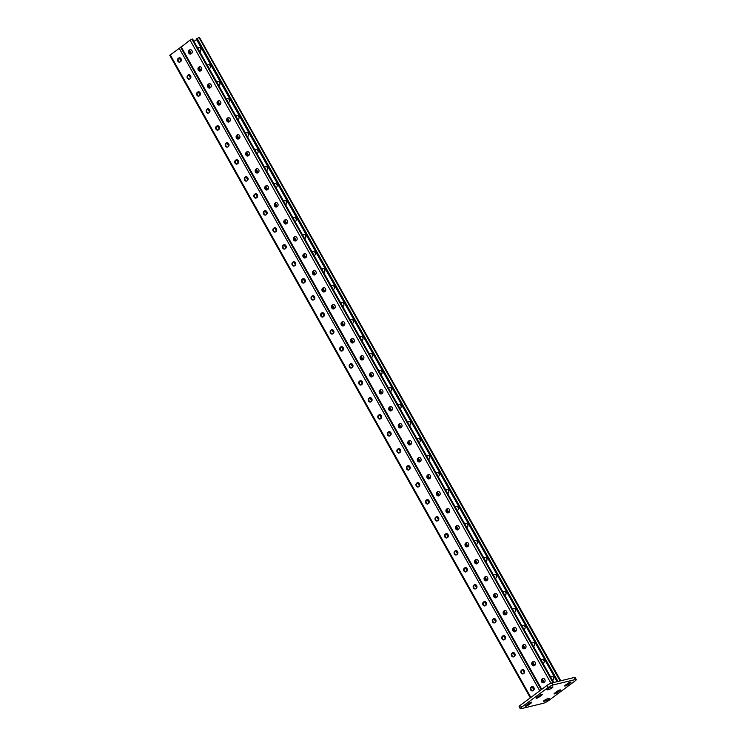 <?xml version="1.0" encoding="UTF-8"?>
<svg xmlns="http://www.w3.org/2000/svg" width="746" height="746" viewBox="0 0 746 746"><rect width="100%" height="100%" fill="white"/><g stroke="black" fill="none" stroke-linecap="round" stroke-linejoin="round"><path stroke-width="1.12" d="M548.842 699.282A2.48 0.466 -29.3 0 1 545.774 700.858L544.086 701.268A2.48 0.466 -29.3 0 1 543.592 701.249A2.48 0.466 -29.3 0 1 544.897 700A2.48 0.466 -29.3 0 1 547.415 698.797L549.093 698.387A2.48 0.466 -29.3 0 1 549.597 698.415A2.48 0.466 -29.3 0 1 548.842 699.282M552.161 687.849A2.48 0.466 -29.3 0 1 549.093 689.425L547.415 689.836A2.48 0.466 -29.3 0 1 546.911 689.817A2.48 0.466 -29.3 0 1 548.217 688.567A2.48 0.466 -29.3 0 1 550.735 687.364L552.422 686.954A2.48 0.466 -29.3 0 1 552.917 686.982A2.48 0.466 -29.3 0 1 552.161 687.849M520.344 705.231L521.482 707.273A3.972 0.755 150.7 0 0 520.27 708.663L519.123 706.63A3.972 0.755 -29.3 0 1 520.344 705.231L546.939 685.471A3.972 0.755 -29.3 0 1 551.844 682.954L574.299 677.489A3.972 0.755 -29.3 0 1 575.091 677.517L576.238 679.559A3.972 0.755 150.7 0 0 575.436 679.531L574.299 677.489M521.482 707.273L548.086 687.514L546.939 685.471M576.238 679.559A3.972 0.755 150.7 0 1 575.026 680.958L548.422 700.708A3.972 0.755 150.7 0 1 543.517 703.236L521.072 708.7A3.972 0.755 150.7 0 1 520.27 708.663M551.844 682.954L552.991 684.996L575.436 679.531M559.631 690.843L557.635 692.325A2.48 0.466 -29.3 0 1 555.425 693.603A2.48 0.466 -29.3 0 1 554.073 693.883A2.48 0.466 -29.3 0 1 554.828 693.006L556.824 691.533A2.48 0.466 -29.3 0 1 559.043 690.255A2.48 0.466 -29.3 0 1 560.395 689.975A2.48 0.466 -29.3 0 1 559.631 690.843L559.258 690.171M570.27 682.944L568.275 684.427A2.48 0.466 -29.3 0 1 566.065 685.695A2.48 0.466 -29.3 0 1 564.713 685.984A2.48 0.466 -29.3 0 1 565.477 685.108L567.473 683.625A2.48 0.466 -29.3 0 1 569.683 682.357A2.48 0.466 -29.3 0 1 571.035 682.068A2.48 0.466 -29.3 0 1 570.27 682.944L569.897 682.264M541.68 695.216L539.684 696.699A2.48 0.466 -29.3 0 1 537.465 697.967A2.48 0.466 -29.3 0 1 536.113 698.256A2.48 0.466 -29.3 0 1 536.878 697.379L538.873 695.897A2.48 0.466 -29.3 0 1 541.083 694.629A2.48 0.466 -29.3 0 1 542.435 694.349A2.48 0.466 -29.3 0 1 541.68 695.216L541.298 694.535M531.031 703.124L529.045 704.597A2.48 0.466 -29.3 0 1 526.825 705.875A2.48 0.466 -29.3 0 1 525.473 706.154A2.48 0.466 -29.3 0 1 526.238 705.287L528.233 703.804A2.48 0.466 -29.3 0 1 530.443 702.527A2.48 0.466 -29.3 0 1 531.795 702.247A2.48 0.466 -29.3 0 1 531.031 703.124L530.658 702.443M552.991 684.996A3.972 0.755 150.7 0 0 548.086 687.514M542.305 679.13A2.48 1.361 -126.6 0 1 542.743 679.765L542.072 680.259L543.433 682.693L542.072 680.259A2.48 1.361 -126.6 0 0 541.894 679.97A2.48 1.361 -126.6 0 1 542.072 680.259L541.838 680.436M544.216 682.394L542.743 679.765M532.765 662.14A2.48 1.361 -126.6 0 1 533.203 662.774L532.541 663.269L533.903 665.693L532.541 663.269A2.48 1.361 -126.6 0 0 532.355 662.97A2.48 1.361 -126.6 0 1 532.541 663.269L532.299 663.446M534.677 665.404L533.203 662.774M380.19 390.242A2.48 1.361 -126.6 0 1 380.619 390.876L379.956 391.37L381.318 393.795L379.956 391.37A2.48 1.361 -126.6 0 0 379.779 391.072A2.48 1.361 -126.6 0 1 379.956 391.37L379.723 391.547M382.092 393.506L380.619 390.876M370.65 373.242A2.48 1.361 -126.6 0 1 371.088 373.886L370.417 374.38L371.778 376.805L370.417 374.38A2.48 1.361 -126.6 0 0 370.24 374.082A2.48 1.361 -126.6 0 1 370.417 374.38L370.184 374.548M372.562 376.506L371.088 373.886M389.72 407.232A2.48 1.361 -126.6 0 1 390.158 407.866L389.496 408.36L390.857 410.794L389.496 408.36A2.48 1.361 -126.6 0 0 389.309 408.071A2.48 1.361 -126.6 0 1 389.496 408.36L389.253 408.538M391.631 410.496L390.158 407.866M399.259 424.222A2.48 1.361 -126.6 0 1 399.697 424.866L399.026 425.36L400.388 427.784L399.026 425.36A2.48 1.361 -126.6 0 0 398.849 425.061A2.48 1.361 -126.6 0 1 399.026 425.36L398.793 425.537M401.171 427.486L399.697 424.866M408.799 441.222A2.48 1.361 -126.6 0 1 409.228 441.856L408.566 442.35L409.927 444.775L408.566 442.35A2.48 1.361 -126.6 0 0 408.388 442.052A2.48 1.361 -126.6 0 1 408.566 442.35L408.332 442.527M410.701 444.485L409.228 441.856M418.329 458.212A2.48 1.361 -126.6 0 1 418.767 458.846L418.105 459.34L419.466 461.774L418.105 459.34A2.48 1.361 -126.6 0 0 417.919 459.051A2.48 1.361 -126.6 0 1 418.105 459.34L417.863 459.517M420.24 461.476L418.767 458.846M427.868 475.202A2.48 1.361 -126.6 0 1 428.307 475.845L427.635 476.34L428.997 478.764L427.635 476.34A2.48 1.361 -126.6 0 0 427.458 476.041A2.48 1.361 -126.6 0 1 427.635 476.34L427.402 476.517M429.78 478.466L428.307 475.845M437.408 492.201A2.48 1.361 -126.6 0 1 437.837 492.836L437.175 493.33L438.536 495.754L437.175 493.33A2.48 1.361 -126.6 0 0 436.997 493.041A2.48 1.361 -126.6 0 1 437.175 493.33L436.942 493.507M439.31 495.465L437.837 492.836M446.938 509.192A2.48 1.361 -126.6 0 1 447.376 509.835L446.714 510.329L448.076 512.754L446.714 510.329A2.48 1.361 -126.6 0 0 446.528 510.031A2.48 1.361 -126.6 0 1 446.714 510.329L446.472 510.497M448.85 512.455L447.376 509.835M456.477 526.191A2.48 1.361 -126.6 0 1 456.916 526.825L456.244 527.319L457.606 529.744L456.244 527.319A2.48 1.361 -126.6 0 0 456.067 527.021A2.48 1.361 -126.6 0 1 456.244 527.319L456.011 527.497M458.389 529.455L456.916 526.825M466.017 543.181A2.48 1.361 -126.6 0 1 466.446 543.815L465.784 544.31L467.145 546.743L465.784 544.31A2.48 1.361 -126.6 0 0 465.607 544.02A2.48 1.361 -126.6 0 1 465.784 544.31L465.551 544.487M467.919 546.445L466.446 543.815M475.547 560.171A2.48 1.361 -126.6 0 1 475.985 560.815L475.323 561.309L476.685 563.734L475.323 561.309A2.48 1.361 -126.6 0 0 475.137 561.011A2.48 1.361 -126.6 0 1 475.323 561.309L475.081 561.486M477.459 563.435L475.985 560.815M485.087 577.171A2.48 1.361 -126.6 0 1 485.525 577.805L484.853 578.299L486.215 580.724L484.853 578.299A2.48 1.361 -126.6 0 0 484.676 578.001A2.48 1.361 -126.6 0 1 484.853 578.299L484.62 578.476M486.998 580.435L485.525 577.805M494.626 594.161A2.48 1.361 -126.6 0 1 495.055 594.804L494.393 595.289L495.754 597.723L494.393 595.289A2.48 1.361 -126.6 0 0 494.216 595A2.48 1.361 -126.6 0 1 494.393 595.289L494.16 595.467M496.528 597.425L495.055 594.804M504.156 611.151A2.48 1.361 -126.6 0 1 504.594 611.795L503.932 612.289L505.294 614.713L503.932 612.289A2.48 1.361 -126.6 0 0 503.746 611.99A2.48 1.361 -126.6 0 1 503.932 612.289L503.69 612.466M506.068 614.415L504.594 611.795M513.696 628.151A2.48 1.361 -126.6 0 1 514.134 628.785L513.462 629.279L514.824 631.703L513.462 629.279A2.48 1.361 -126.6 0 0 513.285 628.99A2.48 1.361 -126.6 0 1 513.462 629.279L513.229 629.456M515.607 631.414L514.134 628.785M523.235 645.141A2.48 1.361 -126.6 0 1 523.664 645.784L523.002 646.278L524.363 648.703L523.002 646.278A2.48 1.361 -126.6 0 0 522.825 645.98A2.48 1.361 -126.6 0 1 523.002 646.278L522.769 646.446M525.137 648.405L523.664 645.784M191.368 53.628L189.894 50.998A2.48 1.361 53.4 0 0 189.456 50.364M200.907 70.618L199.434 67.998A2.48 1.361 53.4 0 0 198.995 67.354M353.483 342.517L352.009 339.896A2.48 1.361 53.4 0 0 351.58 339.253M363.022 359.516L361.549 356.886A2.48 1.361 53.4 0 0 361.111 356.252M343.953 325.526L342.479 322.897A2.48 1.361 53.4 0 0 342.041 322.263M334.413 308.536L332.94 305.907A2.48 1.361 53.4 0 0 332.502 305.273M324.874 291.537L323.4 288.916A2.48 1.361 53.4 0 0 322.971 288.273M315.344 274.547L313.87 271.917A2.48 1.361 53.4 0 0 313.432 271.283M305.804 257.556L304.331 254.927A2.48 1.361 53.4 0 0 303.892 254.293M296.265 240.557L294.791 237.937A2.48 1.361 53.4 0 0 294.362 237.293M286.734 223.567L285.261 220.937A2.48 1.361 53.4 0 0 284.823 220.303M277.195 206.567L275.722 203.947A2.48 1.361 53.4 0 0 275.283 203.304M267.655 189.577L266.182 186.948A2.48 1.361 53.4 0 0 265.753 186.314M258.125 172.587L256.652 169.957A2.48 1.361 53.4 0 0 256.214 169.323M248.586 155.588L247.113 152.967A2.48 1.361 53.4 0 0 246.674 152.324M239.046 138.597L237.573 135.968A2.48 1.361 53.4 0 0 237.144 135.334M229.516 121.607L228.043 118.978A2.48 1.361 53.4 0 0 227.605 118.344M219.977 104.608L218.503 101.988A2.48 1.361 53.4 0 0 218.065 101.344M210.437 87.618L208.964 84.988A2.48 1.361 53.4 0 0 208.535 84.354M188.99 51.67L190.594 53.926L189.232 51.493A2.48 1.361 53.4 0 0 189.046 51.204A2.48 1.361 53.4 0 1 189.232 51.493L189.894 50.998M198.529 68.669L200.124 70.917L198.762 68.492A2.48 1.361 53.4 0 0 198.585 68.194A2.48 1.361 53.4 0 1 198.762 68.492L199.434 67.998M351.114 340.568L352.709 342.815L351.347 340.39A2.48 1.361 53.4 0 0 351.17 340.092A2.48 1.361 53.4 0 1 351.347 340.39L352.009 339.896M360.644 357.558L362.248 359.805L360.887 357.381A2.48 1.361 53.4 0 0 360.7 357.092A2.48 1.361 53.4 0 1 360.887 357.381L361.549 356.886M341.575 323.568L343.169 325.825L341.808 323.391A2.48 1.361 53.4 0 0 341.631 323.102A2.48 1.361 53.4 0 1 341.808 323.391L342.479 322.897M332.035 306.578L333.639 308.825L332.278 306.401A2.48 1.361 53.4 0 0 332.091 306.102A2.48 1.361 53.4 0 1 332.278 306.401L332.94 305.907M322.505 289.579L324.1 291.835L322.738 289.411A2.48 1.361 53.4 0 0 322.561 289.112A2.48 1.361 53.4 0 1 322.738 289.411L323.4 288.916M312.966 272.588L314.56 274.845L313.199 272.411A2.48 1.361 53.4 0 0 313.022 272.122A2.48 1.361 53.4 0 1 313.199 272.411L313.87 271.917M303.426 255.598L305.03 257.846L303.669 255.421A2.48 1.361 53.4 0 0 303.482 255.123A2.48 1.361 53.4 0 1 303.669 255.421L304.331 254.927M293.896 238.599L295.491 240.855L294.129 238.431A2.48 1.361 53.4 0 0 293.952 238.133A2.48 1.361 53.4 0 1 294.129 238.431L294.791 237.937M284.357 221.609L285.951 223.856L284.59 221.431A2.48 1.361 53.4 0 0 284.413 221.142A2.48 1.361 53.4 0 1 284.59 221.431L285.261 220.937M274.817 204.618L276.421 206.866L275.06 204.441A2.48 1.361 53.4 0 0 274.873 204.143A2.48 1.361 53.4 0 1 275.06 204.441L275.722 203.947M265.287 187.619L266.881 189.876L265.52 187.442A2.48 1.361 53.4 0 0 265.343 187.153A2.48 1.361 53.4 0 1 265.52 187.442L266.182 186.948M255.747 170.629L257.342 172.876L255.981 170.452A2.48 1.361 53.4 0 0 255.803 170.153A2.48 1.361 53.4 0 1 255.981 170.452L256.652 169.957M246.208 153.629L247.812 155.886L246.45 153.462A2.48 1.361 53.4 0 0 246.264 153.163A2.48 1.361 53.4 0 1 246.45 153.462L247.113 152.967M236.678 136.639L238.272 138.896L236.911 136.462A2.48 1.361 53.4 0 0 236.734 136.173A2.48 1.361 53.4 0 1 236.911 136.462L237.573 135.968M227.138 119.649L228.733 121.896L227.371 119.472A2.48 1.361 53.4 0 0 227.194 119.173A2.48 1.361 53.4 0 1 227.371 119.472L228.043 118.978M217.599 102.65L219.203 104.906L217.841 102.482A2.48 1.361 53.4 0 0 217.655 102.183A2.48 1.361 53.4 0 1 217.841 102.482L218.503 101.988M208.069 85.659L209.663 87.907L208.302 85.482A2.48 1.361 53.4 0 0 208.125 85.193A2.48 1.361 53.4 0 1 208.302 85.482L208.964 84.988M372.086 376.823A2.061 1.679 76.3 0 1 370.893 373.019L371.322 372.702A2.061 1.679 76.3 0 1 371.555 372.562M381.626 393.823A2.061 1.679 76.3 0 1 380.432 390.009L380.861 389.692A2.061 1.679 76.3 0 1 381.085 389.552M391.156 410.813A2.061 1.679 76.3 0 1 389.971 406.999L390.391 406.691A2.061 1.679 76.3 0 1 390.624 406.551M400.695 427.812A2.061 1.679 76.3 0 1 399.502 423.998L399.931 423.681A2.061 1.679 76.3 0 1 400.164 423.541M410.235 444.803A2.061 1.679 76.3 0 1 409.041 440.989L409.47 440.672A2.061 1.679 76.3 0 1 409.694 440.532M419.765 461.793A2.061 1.679 76.3 0 1 418.581 457.988L419 457.671A2.061 1.679 76.3 0 1 419.233 457.531M429.304 478.792A2.061 1.679 76.3 0 1 428.111 474.978L428.54 474.661A2.061 1.679 76.3 0 1 428.773 474.521M438.844 495.782A2.061 1.679 76.3 0 1 437.65 491.968L438.079 491.651A2.061 1.679 76.3 0 1 438.303 491.511M448.374 512.772A2.061 1.679 76.3 0 1 447.19 508.968L447.609 508.651A2.061 1.679 76.3 0 1 447.842 508.511M457.913 529.772A2.061 1.679 76.3 0 1 456.72 525.958L457.149 525.641A2.061 1.679 76.3 0 1 457.382 525.501M467.453 546.762A2.061 1.679 76.3 0 1 466.259 542.957L466.688 542.64A2.061 1.679 76.3 0 1 466.912 542.501M476.983 563.762A2.061 1.679 76.3 0 1 475.799 559.948L476.218 559.631A2.061 1.679 76.3 0 1 476.452 559.491M486.523 580.752A2.061 1.679 76.3 0 1 485.329 576.938L485.758 576.621A2.061 1.679 76.3 0 1 485.991 576.481M496.062 597.742A2.061 1.679 76.3 0 1 494.868 593.937L495.297 593.62A2.061 1.679 76.3 0 1 495.521 593.48M505.592 614.741A2.061 1.679 76.3 0 1 504.408 610.927L504.828 610.61A2.061 1.679 76.3 0 1 505.061 610.47M515.132 631.731A2.061 1.679 76.3 0 1 513.938 627.918L514.367 627.6A2.061 1.679 76.3 0 1 514.6 627.461M524.671 648.722A2.061 1.679 76.3 0 1 523.478 644.917L523.906 644.6A2.061 1.679 76.3 0 1 524.13 644.46M534.201 665.721A2.061 1.679 76.3 0 1 533.017 661.907L533.437 661.59A2.061 1.679 76.3 0 1 533.67 661.45M543.741 682.711A2.061 1.679 76.3 0 1 542.547 678.907L542.976 678.59A2.061 1.679 76.3 0 1 543.209 678.45M362.015 355.562A2.061 1.679 -103.7 0 0 361.782 355.702L361.362 356.019A2.061 1.679 -103.7 0 0 362.547 359.833M352.476 338.572A2.061 1.679 -103.7 0 0 352.252 338.712L351.823 339.029A2.061 1.679 -103.7 0 0 353.017 342.843M342.946 321.582A2.061 1.679 -103.7 0 0 342.712 321.722L342.283 322.039A2.061 1.679 -103.7 0 0 343.477 325.843M333.406 304.582A2.061 1.679 -103.7 0 0 333.173 304.722L332.753 305.039A2.061 1.679 -103.7 0 0 333.938 308.853M323.867 287.592A2.061 1.679 -103.7 0 0 323.643 287.732L323.214 288.049A2.061 1.679 -103.7 0 0 324.407 291.863M314.336 270.602A2.061 1.679 -103.7 0 0 314.103 270.742L313.674 271.05A2.061 1.679 -103.7 0 0 314.868 274.864M304.797 253.603A2.061 1.679 -103.7 0 0 304.564 253.743L304.144 254.06A2.061 1.679 -103.7 0 0 305.328 257.874M295.257 236.613A2.061 1.679 -103.7 0 0 295.034 236.752L294.605 237.069A2.061 1.679 -103.7 0 0 295.798 240.874M285.727 219.613A2.061 1.679 -103.7 0 0 285.494 219.753L285.065 220.07A2.061 1.679 -103.7 0 0 286.259 223.884M276.188 202.623A2.061 1.679 -103.7 0 0 275.955 202.763L275.535 203.08A2.061 1.679 -103.7 0 0 276.719 206.894M266.648 185.633A2.061 1.679 -103.7 0 0 266.425 185.773L265.996 186.09A2.061 1.679 -103.7 0 0 267.189 189.894M257.118 168.633A2.061 1.679 -103.7 0 0 256.885 168.773L256.456 169.09A2.061 1.679 -103.7 0 0 257.65 172.904M247.579 151.643A2.061 1.679 -103.7 0 0 247.346 151.783L246.926 152.1A2.061 1.679 -103.7 0 0 248.11 155.914M238.039 134.653A2.061 1.679 -103.7 0 0 237.815 134.793L237.387 135.101A2.061 1.679 -103.7 0 0 238.58 138.915M228.509 117.654A2.061 1.679 -103.7 0 0 228.276 117.793L227.847 118.11A2.061 1.679 -103.7 0 0 229.041 121.924M218.97 100.663A2.061 1.679 -103.7 0 0 218.737 100.803L218.317 101.12A2.061 1.679 -103.7 0 0 219.501 104.925M209.43 83.664A2.061 1.679 -103.7 0 0 209.197 83.804L208.777 84.121A2.061 1.679 -103.7 0 0 209.971 87.935M199.9 66.674A2.061 1.679 -103.7 0 0 199.667 66.814L199.238 67.131A2.061 1.679 -103.7 0 0 200.432 70.945M190.361 49.684A2.061 1.679 -103.7 0 0 190.127 49.823L189.708 50.141A2.061 1.679 -103.7 0 0 190.892 53.945M180.97 47.231L190.034 40.079L192.627 39.034L553.718 682.497M372.319 376.683L372.739 376.376A2.061 1.679 -103.7 0 0 370.762 372.832L370.333 373.149A2.061 1.679 -103.7 0 0 372.319 376.683M381.849 393.683L382.278 393.366A2.061 1.679 -103.7 0 0 380.292 389.832L379.873 390.149A2.061 1.679 -103.7 0 0 381.849 393.683M391.389 410.673L391.818 410.356A2.061 1.679 -103.7 0 0 389.832 406.822L389.403 407.139A2.061 1.679 -103.7 0 0 391.389 410.673M400.928 427.672L401.348 427.355A2.061 1.679 -103.7 0 0 399.371 423.821L398.942 424.138A2.061 1.679 -103.7 0 0 400.928 427.672M410.459 444.663L410.887 444.346A2.061 1.679 -103.7 0 0 408.901 440.811L408.482 441.128A2.061 1.679 -103.7 0 0 410.459 444.663M419.998 461.653L420.427 461.336A2.061 1.679 -103.7 0 0 418.441 457.802L418.012 458.119A2.061 1.679 -103.7 0 0 419.998 461.653M429.537 478.652L429.957 478.335A2.061 1.679 -103.7 0 0 427.98 474.801L427.551 475.118A2.061 1.679 -103.7 0 0 429.537 478.652M439.068 495.642L439.497 495.325A2.061 1.679 -103.7 0 0 437.51 491.791L437.091 492.108A2.061 1.679 -103.7 0 0 439.068 495.642M448.607 512.633L449.036 512.325A2.061 1.679 -103.7 0 0 447.05 508.791L446.621 509.098A2.061 1.679 -103.7 0 0 448.607 512.633M458.147 529.632L458.566 529.315A2.061 1.679 -103.7 0 0 456.589 525.781L456.16 526.098A2.061 1.679 -103.7 0 0 458.147 529.632M467.677 546.622L468.106 546.305A2.061 1.679 -103.7 0 0 466.119 542.771L465.7 543.088A2.061 1.679 -103.7 0 0 467.677 546.622M477.216 563.622L477.645 563.305A2.061 1.679 -103.7 0 0 475.659 559.77L475.23 560.087A2.061 1.679 -103.7 0 0 477.216 563.622M486.756 580.612L487.175 580.295A2.061 1.679 -103.7 0 0 485.198 576.761L484.769 577.078A2.061 1.679 -103.7 0 0 486.756 580.612M496.286 597.602L496.715 597.285A2.061 1.679 -103.7 0 0 494.729 593.751L494.309 594.068A2.061 1.679 -103.7 0 0 496.286 597.602M505.825 614.601L506.254 614.284A2.061 1.679 -103.7 0 0 504.268 610.75L503.839 611.067A2.061 1.679 -103.7 0 0 505.825 614.601M515.365 631.592L515.784 631.275A2.061 1.679 -103.7 0 0 513.808 627.74L513.379 628.057A2.061 1.679 -103.7 0 0 515.365 631.592M524.895 648.582L525.324 648.274A2.061 1.679 -103.7 0 0 523.338 644.74L522.918 645.048A2.061 1.679 -103.7 0 0 524.895 648.582M534.434 665.581L534.863 665.264A2.061 1.679 -103.7 0 0 532.877 661.73L532.448 662.047A2.061 1.679 -103.7 0 0 534.434 665.581M543.974 682.571L544.393 682.254A2.061 1.679 -103.7 0 0 542.417 678.72L541.988 679.037A2.061 1.679 -103.7 0 0 543.974 682.571M360.794 356.159L361.223 355.842A2.061 1.679 76.3 0 1 363.209 359.376L362.78 359.693A2.061 1.679 76.3 0 1 360.794 356.159L361.362 356.019M351.263 339.169L351.683 338.852A2.061 1.679 76.3 0 1 353.669 342.386L353.24 342.703A2.061 1.679 76.3 0 1 351.263 339.169L351.823 339.029M341.724 322.169L342.153 321.852A2.061 1.679 76.3 0 1 344.13 325.387L343.71 325.704A2.061 1.679 76.3 0 1 341.724 322.169L342.283 322.039M332.184 305.179L332.613 304.862A2.061 1.679 76.3 0 1 334.6 308.396L334.171 308.713A2.061 1.679 76.3 0 1 332.184 305.179L332.753 305.039M322.654 288.189L323.074 287.872A2.061 1.679 76.3 0 1 325.06 291.406L324.631 291.723A2.061 1.679 76.3 0 1 322.654 288.189L323.214 288.049M313.115 271.19L313.544 270.873A2.061 1.679 76.3 0 1 315.521 274.407L315.101 274.724A2.061 1.679 76.3 0 1 313.115 271.19L313.674 271.05M303.575 254.2L304.004 253.882A2.061 1.679 76.3 0 1 305.991 257.417L305.562 257.734A2.061 1.679 76.3 0 1 303.575 254.2L304.144 254.06M294.045 237.2L294.465 236.883A2.061 1.679 76.3 0 1 296.451 240.426L296.022 240.734A2.061 1.679 76.3 0 1 294.045 237.2L294.605 237.069M284.506 220.21L284.935 219.893A2.061 1.679 76.3 0 1 286.912 223.427L286.492 223.744A2.061 1.679 76.3 0 1 284.506 220.21L285.065 220.07M274.966 203.22L275.395 202.903A2.061 1.679 76.3 0 1 277.381 206.437L276.952 206.754A2.061 1.679 76.3 0 1 274.966 203.22L275.535 203.08M265.436 186.22L265.856 185.903A2.061 1.679 76.3 0 1 267.842 189.437L267.413 189.754A2.061 1.679 76.3 0 1 265.436 186.22L265.996 186.09M255.897 169.23L256.326 168.913A2.061 1.679 76.3 0 1 258.303 172.447L257.883 172.764A2.061 1.679 76.3 0 1 255.897 169.23L256.456 169.09M246.357 152.24L246.786 151.923A2.061 1.679 76.3 0 1 248.772 155.457L248.343 155.774A2.061 1.679 76.3 0 1 246.357 152.24L246.926 152.1M236.827 135.24L237.247 134.923A2.061 1.679 76.3 0 1 239.233 138.458L238.804 138.775A2.061 1.679 76.3 0 1 236.827 135.24L237.387 135.101M227.288 118.25L227.716 117.933A2.061 1.679 76.3 0 1 229.693 121.467L229.274 121.784A2.061 1.679 76.3 0 1 227.288 118.25L227.847 118.11M217.748 101.251L218.177 100.934A2.061 1.679 76.3 0 1 220.163 104.477L219.734 104.785A2.061 1.679 76.3 0 1 217.748 101.251L218.317 101.12M208.218 84.261L208.638 83.944A2.061 1.679 76.3 0 1 210.624 87.478L210.195 87.795A2.061 1.679 76.3 0 1 208.218 84.261L208.777 84.121M198.678 67.271L199.107 66.953A2.061 1.679 76.3 0 1 201.084 70.488L200.665 70.805A2.061 1.679 76.3 0 1 198.678 67.271L199.238 67.131M189.139 50.271L189.568 49.954A2.061 1.679 76.3 0 1 191.554 53.488L191.125 53.805A2.061 1.679 76.3 0 1 189.139 50.271L189.708 50.141M560.787 680.781L199.396 37.3L196.245 38.997L557.085 681.676M378.949 371.07A2.061 1.679 76.3 0 1 378.977 371.051L379.397 370.734A2.061 1.679 76.3 0 1 381.383 374.268L380.964 374.585A2.061 1.679 76.3 0 1 380.936 374.604M388.489 388.06A2.061 1.679 76.3 0 1 388.517 388.041L388.936 387.724A2.061 1.679 76.3 0 1 390.923 391.258L390.494 391.575A2.061 1.679 76.3 0 1 390.475 391.594M399.269 404.444A2.061 1.679 -103.7 0 0 399.035 404.584L398.047 405.031A2.061 1.679 76.3 0 1 398.047 405.031L398.476 404.724A2.061 1.679 76.3 0 1 400.462 408.258L400.033 408.575A2.061 1.679 76.3 0 1 400.005 408.584M407.558 422.05A2.061 1.679 76.3 0 1 407.586 422.031L408.006 421.714A2.061 1.679 76.3 0 1 409.992 425.248L409.573 425.565A2.061 1.679 76.3 0 1 409.545 425.584M418.338 438.434A2.061 1.679 -103.7 0 0 418.105 438.573L417.126 439.021A2.061 1.679 76.3 0 1 417.126 439.021L417.546 438.704A2.061 1.679 76.3 0 1 419.532 442.238L419.103 442.555A2.061 1.679 76.3 0 1 419.084 442.574M426.637 456.039A2.061 1.679 76.3 0 1 426.656 456.02L427.085 455.703A2.061 1.679 76.3 0 1 429.071 459.238L428.642 459.555A2.061 1.679 76.3 0 1 428.614 459.573M437.408 472.414A2.061 1.679 -103.7 0 0 437.184 472.554L436.196 473.011A2.061 1.679 76.3 0 1 436.196 473.011L436.624 472.694A2.061 1.679 76.3 0 1 438.601 476.228L438.182 476.545A2.061 1.679 76.3 0 1 438.154 476.563M445.707 490.019A2.061 1.679 76.3 0 1 445.735 490.001L446.155 489.684A2.061 1.679 76.3 0 1 448.141 493.227L447.712 493.535A2.061 1.679 76.3 0 1 447.693 493.554M456.487 506.403A2.061 1.679 -103.7 0 0 456.254 506.543L455.265 507A2.061 1.679 76.3 0 1 455.265 507L455.694 506.683A2.061 1.679 76.3 0 1 457.68 510.217L457.251 510.534A2.061 1.679 76.3 0 1 457.223 510.553M464.777 524.009A2.061 1.679 76.3 0 1 464.805 523.99L465.234 523.673A2.061 1.679 76.3 0 1 467.21 527.208L466.791 527.525A2.061 1.679 76.3 0 1 466.763 527.543M476.321 544.524A2.061 1.679 76.3 0 1 476.302 544.533L476.75 544.207A2.061 1.679 76.3 0 0 474.764 540.673L475.323 540.533L474.904 540.85A2.061 1.679 -103.7 0 0 474.484 541.307M483.856 557.999A2.061 1.679 76.3 0 1 483.874 557.98L484.303 557.663A2.061 1.679 76.3 0 1 486.289 561.197L485.86 561.514A2.061 1.679 76.3 0 1 485.832 561.533M495.4 578.504A2.061 1.679 76.3 0 1 495.372 578.523L495.82 578.187A2.061 1.679 76.3 0 0 493.843 574.653L494.402 574.523L493.973 574.84A2.061 1.679 -103.7 0 0 493.563 575.297M502.925 591.988A2.061 1.679 76.3 0 1 502.953 591.97L503.373 591.653A2.061 1.679 76.3 0 1 505.359 595.187L504.93 595.504A2.061 1.679 76.3 0 1 504.911 595.522M514.47 612.494A2.061 1.679 76.3 0 1 514.442 612.513L514.899 612.177A2.061 1.679 76.3 0 0 512.912 608.643L513.472 608.503L513.043 608.82A2.061 1.679 -103.7 0 0 512.633 609.286M521.995 625.969A2.061 1.679 76.3 0 1 522.023 625.95L522.452 625.633A2.061 1.679 76.3 0 1 524.429 629.176L524.009 629.484A2.061 1.679 76.3 0 1 523.981 629.503M533.539 646.484A2.061 1.679 76.3 0 1 533.521 646.502L533.968 646.167A2.061 1.679 76.3 0 0 531.982 642.632L532.541 642.492L532.122 642.81A2.061 1.679 -103.7 0 0 531.702 643.266M541.074 659.958A2.061 1.679 76.3 0 1 541.092 659.94L541.521 659.623A2.061 1.679 76.3 0 1 543.508 663.157L543.079 663.474A2.061 1.679 76.3 0 1 543.051 663.492M552.618 680.473A2.061 1.679 76.3 0 1 552.59 680.483L553.038 680.156A2.061 1.679 76.3 0 0 551.061 676.622L551.62 676.482L551.191 676.799A2.061 1.679 -103.7 0 0 550.781 677.256M193.979 41.459L196.646 39.482M371.396 357.604A2.061 1.679 -103.7 0 0 371.424 357.586L371.853 357.278A2.061 1.679 -103.7 0 0 369.867 353.735L369.438 354.052A2.061 1.679 -103.7 0 0 369.419 354.07M361.866 340.614A2.061 1.679 -103.7 0 0 361.885 340.596L362.314 340.279A2.061 1.679 -103.7 0 0 360.327 336.744L359.908 337.061A2.061 1.679 -103.7 0 0 359.88 337.08M352.326 323.624A2.061 1.679 -103.7 0 0 352.354 323.605L352.774 323.288A2.061 1.679 -103.7 0 0 350.788 319.754L350.368 320.071A2.061 1.679 -103.7 0 0 350.34 320.09M342.787 306.625A2.061 1.679 -103.7 0 0 342.815 306.606L343.244 306.289A2.061 1.679 -103.7 0 0 341.258 302.755L340.829 303.072A2.061 1.679 -103.7 0 0 340.81 303.09M333.257 289.635A2.061 1.679 -103.7 0 0 333.275 289.616L333.704 289.299A2.061 1.679 -103.7 0 0 331.718 285.765L331.289 286.082A2.061 1.679 -103.7 0 0 331.271 286.1L332.278 285.625A2.061 1.679 76.3 0 1 332.511 285.485M323.717 272.635A2.061 1.679 -103.7 0 0 323.745 272.626L324.165 272.309A2.061 1.679 -103.7 0 0 322.179 268.774L321.759 269.082A2.061 1.679 -103.7 0 0 321.731 269.101M314.178 255.645A2.061 1.679 -103.7 0 0 314.206 255.626L314.635 255.309A2.061 1.679 -103.7 0 0 312.649 251.775L312.22 252.092A2.061 1.679 -103.7 0 0 312.201 252.111L313.208 251.644A2.061 1.679 76.3 0 1 313.441 251.505M304.648 238.655A2.061 1.679 -103.7 0 0 304.666 238.636L305.095 238.319A2.061 1.679 -103.7 0 0 303.109 234.785L302.68 235.102A2.061 1.679 -103.7 0 0 302.662 235.121M295.108 221.655A2.061 1.679 -103.7 0 0 295.136 221.637L295.556 221.329A2.061 1.679 -103.7 0 0 293.57 217.785L293.15 218.102A2.061 1.679 -103.7 0 0 293.122 218.121L294.138 217.655A2.061 1.679 76.3 0 1 294.362 217.515M285.569 204.665A2.061 1.679 -103.7 0 0 285.597 204.646L286.026 204.329A2.061 1.679 -103.7 0 0 284.04 200.795L283.611 201.112A2.061 1.679 -103.7 0 0 283.592 201.131M276.039 187.675A2.061 1.679 -103.7 0 0 276.057 187.656L276.486 187.339A2.061 1.679 -103.7 0 0 274.5 183.805L274.071 184.122A2.061 1.679 -103.7 0 0 274.052 184.141L275.06 183.665A2.061 1.679 76.3 0 1 275.293 183.525M266.499 170.675A2.061 1.679 -103.7 0 0 266.527 170.657L266.947 170.34A2.061 1.679 -103.7 0 0 264.961 166.806L264.541 167.123A2.061 1.679 -103.7 0 0 264.513 167.141M256.96 153.685A2.061 1.679 -103.7 0 0 256.988 153.667L257.417 153.35A2.061 1.679 -103.7 0 0 255.43 149.815L255.001 150.132A2.061 1.679 -103.7 0 0 254.983 150.151L255.99 149.676A2.061 1.679 76.3 0 1 256.223 149.536M247.43 136.686A2.061 1.679 -103.7 0 0 247.448 136.677L247.877 136.359A2.061 1.679 -103.7 0 0 245.891 132.825L245.462 133.133A2.061 1.679 -103.7 0 0 245.443 133.152M237.89 119.696A2.061 1.679 -103.7 0 0 237.918 119.677L238.338 119.36A2.061 1.679 -103.7 0 0 236.351 115.826L235.932 116.143A2.061 1.679 -103.7 0 0 235.904 116.162L236.92 115.695A2.061 1.679 76.3 0 1 237.144 115.555M228.351 102.706A2.061 1.679 -103.7 0 0 228.379 102.687L228.798 102.37A2.061 1.679 -103.7 0 0 226.821 98.836L226.392 99.153A2.061 1.679 -103.7 0 0 226.364 99.171M218.82 85.706A2.061 1.679 -103.7 0 0 218.839 85.687L219.268 85.38A2.061 1.679 -103.7 0 0 217.282 81.836L216.853 82.153A2.061 1.679 -103.7 0 0 216.834 82.172L217.841 81.706A2.061 1.679 76.3 0 1 218.074 81.566M209.281 68.716A2.061 1.679 -103.7 0 0 209.309 68.697L209.729 68.38A2.061 1.679 -103.7 0 0 207.742 64.846L207.323 65.163A2.061 1.679 -103.7 0 0 207.295 65.182M199.742 51.726A2.061 1.679 -103.7 0 0 199.769 51.707L200.189 51.39A2.061 1.679 -103.7 0 0 198.212 47.856L197.783 48.173A2.061 1.679 -103.7 0 0 197.755 48.192M380.19 370.454A2.061 1.679 -103.7 0 0 379.966 370.594L379.537 370.911A2.061 1.679 -103.7 0 0 379.127 371.368M389.729 387.454A2.061 1.679 -103.7 0 0 389.496 387.594L389.076 387.901A2.061 1.679 -103.7 0 0 388.657 388.368M408.799 421.434A2.061 1.679 -103.7 0 0 408.575 421.574L408.146 421.891A2.061 1.679 -103.7 0 0 407.736 422.357M427.878 455.424A2.061 1.679 -103.7 0 0 427.644 455.564L427.216 455.881A2.061 1.679 -103.7 0 0 426.805 456.338M436.755 472.871A2.061 1.679 -103.7 0 0 436.345 473.337M446.947 489.413A2.061 1.679 -103.7 0 0 446.714 489.553L446.295 489.87A2.061 1.679 -103.7 0 0 445.875 490.327M466.017 523.403A2.061 1.679 -103.7 0 0 465.793 523.543L465.364 523.851A2.061 1.679 -103.7 0 0 464.954 524.317M485.096 557.383A2.061 1.679 -103.7 0 0 484.863 557.523L484.434 557.84A2.061 1.679 -103.7 0 0 484.023 558.306M504.165 591.373A2.061 1.679 -103.7 0 0 503.932 591.513L503.513 591.83A2.061 1.679 -103.7 0 0 503.093 592.287M523.235 625.362A2.061 1.679 -103.7 0 0 523.011 625.502L522.582 625.819A2.061 1.679 -103.7 0 0 522.172 626.276M542.314 659.352A2.061 1.679 -103.7 0 0 542.081 659.492L541.652 659.8A2.061 1.679 -103.7 0 0 541.242 660.266M369.587 354.378A2.061 1.679 76.3 0 1 369.997 353.921L370.426 353.604A2.061 1.679 76.3 0 1 370.659 353.464M360.048 337.388A2.061 1.679 76.3 0 1 360.467 336.922L360.887 336.605A2.061 1.679 76.3 0 1 361.12 336.465M350.517 320.388A2.061 1.679 76.3 0 1 350.928 319.931L351.357 319.614A2.061 1.679 76.3 0 1 351.58 319.475M340.978 303.398A2.061 1.679 76.3 0 1 341.388 302.941L341.817 302.624A2.061 1.679 76.3 0 1 342.05 302.484M331.438 286.408A2.061 1.679 76.3 0 1 331.858 285.942M321.908 269.409A2.061 1.679 76.3 0 1 322.319 268.952L322.748 268.635A2.061 1.679 76.3 0 1 322.971 268.495M312.369 252.418A2.061 1.679 76.3 0 1 312.779 251.952M302.829 235.419A2.061 1.679 76.3 0 1 303.249 234.962L303.669 234.645A2.061 1.679 76.3 0 1 303.902 234.505M283.76 201.439A2.061 1.679 76.3 0 1 284.17 200.972L284.599 200.655A2.061 1.679 76.3 0 1 284.832 200.515M264.69 167.449A2.061 1.679 76.3 0 1 265.1 166.992L265.529 166.675A2.061 1.679 76.3 0 1 265.753 166.535M255.151 150.459A2.061 1.679 76.3 0 1 255.561 149.993M245.611 133.459A2.061 1.679 76.3 0 1 246.031 133.002L246.45 132.685A2.061 1.679 76.3 0 1 246.684 132.546M236.081 116.469A2.061 1.679 76.3 0 1 236.491 116.003M226.542 99.47A2.061 1.679 76.3 0 1 226.952 99.013L227.381 98.696A2.061 1.679 76.3 0 1 227.614 98.556M207.472 65.489A2.061 1.679 76.3 0 1 207.882 65.023L208.311 64.706A2.061 1.679 76.3 0 1 208.535 64.566M197.932 48.49A2.061 1.679 76.3 0 1 198.343 48.033L198.772 47.716A2.061 1.679 76.3 0 1 199.005 47.576M351.646 367.937A2.061 1.679 76.3 0 1 350.452 364.123L350.881 363.806A2.061 1.679 76.3 0 1 351.105 363.666M342.106 350.937A2.061 1.679 76.3 0 1 340.913 347.132L341.342 346.815A2.061 1.679 76.3 0 1 341.575 346.676M332.567 333.947A2.061 1.679 76.3 0 1 331.383 330.133L331.802 329.816A2.061 1.679 76.3 0 1 332.035 329.676M323.037 316.957A2.061 1.679 76.3 0 1 321.843 313.143L322.272 312.826A2.061 1.679 76.3 0 1 322.496 312.686M313.497 299.957A2.061 1.679 76.3 0 1 312.304 296.143L312.733 295.836A2.061 1.679 76.3 0 1 312.966 295.696M303.958 282.967A2.061 1.679 76.3 0 1 302.773 279.153L303.193 278.836A2.061 1.679 76.3 0 1 303.426 278.696M294.428 265.968A2.061 1.679 76.3 0 1 293.234 262.163L293.663 261.846A2.061 1.679 76.3 0 1 293.887 261.706M284.888 248.977A2.061 1.679 76.3 0 1 283.694 245.164L284.123 244.847A2.061 1.679 76.3 0 1 284.357 244.707M275.349 231.987A2.061 1.679 76.3 0 1 274.164 228.173L274.584 227.856A2.061 1.679 76.3 0 1 274.817 227.716M265.818 214.988A2.061 1.679 76.3 0 1 264.625 211.183L265.054 210.866A2.061 1.679 76.3 0 1 265.278 210.726M256.279 197.998A2.061 1.679 76.3 0 1 255.085 194.184L255.514 193.867A2.061 1.679 76.3 0 1 255.747 193.727M246.74 181.008A2.061 1.679 76.3 0 1 245.555 177.194L245.975 176.877A2.061 1.679 76.3 0 1 246.208 176.737M237.209 164.008A2.061 1.679 76.3 0 1 236.016 160.194L236.445 159.886A2.061 1.679 76.3 0 1 236.669 159.747M227.67 147.018A2.061 1.679 76.3 0 1 226.476 143.204L226.905 142.887A2.061 1.679 76.3 0 1 227.138 142.747M218.13 130.018A2.061 1.679 76.3 0 1 216.946 126.214L217.366 125.897A2.061 1.679 76.3 0 1 217.599 125.757M208.6 113.028A2.061 1.679 76.3 0 1 207.407 109.214L207.836 108.897A2.061 1.679 76.3 0 1 208.059 108.757M199.061 96.038A2.061 1.679 76.3 0 1 197.867 92.224L198.296 91.907A2.061 1.679 76.3 0 1 198.529 91.767M189.521 79.039A2.061 1.679 76.3 0 1 188.337 75.234L188.757 74.917A2.061 1.679 76.3 0 1 188.99 74.777M179.991 62.049A2.061 1.679 76.3 0 1 178.798 58.235L179.226 57.918A2.061 1.679 76.3 0 1 179.45 57.778M360.644 380.656A2.061 1.679 -103.7 0 0 360.411 380.796L359.992 381.113A2.061 1.679 -103.7 0 0 361.176 384.927M370.184 397.655A2.061 1.679 -103.7 0 0 369.951 397.795L369.522 398.112A2.061 1.679 -103.7 0 0 370.715 401.917M379.714 414.645A2.061 1.679 -103.7 0 0 379.49 414.785L379.061 415.102A2.061 1.679 -103.7 0 0 380.255 418.916M389.253 431.645A2.061 1.679 -103.7 0 0 389.02 431.785L388.601 432.102A2.061 1.679 -103.7 0 0 389.785 435.906M398.793 448.635A2.061 1.679 -103.7 0 0 398.56 448.775L398.131 449.092A2.061 1.679 -103.7 0 0 399.324 452.906M408.323 465.625A2.061 1.679 -103.7 0 0 408.099 465.765L407.67 466.082A2.061 1.679 -103.7 0 0 408.864 469.896M417.863 482.625A2.061 1.679 -103.7 0 0 417.629 482.765L417.21 483.082A2.061 1.679 -103.7 0 0 418.394 486.886M427.402 499.615A2.061 1.679 -103.7 0 0 427.169 499.755L426.74 500.072A2.061 1.679 -103.7 0 0 427.934 503.886M436.932 516.605A2.061 1.679 -103.7 0 0 436.708 516.745L436.279 517.062A2.061 1.679 -103.7 0 0 437.473 520.876M446.472 533.604A2.061 1.679 -103.7 0 0 446.239 533.744L445.819 534.061A2.061 1.679 -103.7 0 0 447.003 537.866M456.011 550.595A2.061 1.679 -103.7 0 0 455.778 550.735L455.349 551.052A2.061 1.679 -103.7 0 0 456.543 554.865M465.541 567.594A2.061 1.679 -103.7 0 0 465.317 567.734L464.889 568.051A2.061 1.679 -103.7 0 0 466.082 571.856M475.081 584.584A2.061 1.679 -103.7 0 0 474.848 584.724L474.428 585.041A2.061 1.679 -103.7 0 0 475.622 588.855M484.62 601.574A2.061 1.679 -103.7 0 0 484.387 601.714L483.958 602.031A2.061 1.679 -103.7 0 0 485.152 605.845M494.15 618.574A2.061 1.679 -103.7 0 0 493.927 618.714L493.498 619.031A2.061 1.679 -103.7 0 0 494.691 622.835M503.69 635.564A2.061 1.679 -103.7 0 0 503.457 635.704L503.037 636.021A2.061 1.679 -103.7 0 0 504.231 639.835M513.229 652.563A2.061 1.679 -103.7 0 0 512.996 652.694L512.567 653.011A2.061 1.679 -103.7 0 0 513.761 656.825M522.76 669.554A2.061 1.679 -103.7 0 0 522.536 669.694L522.107 670.011A2.061 1.679 -103.7 0 0 523.3 673.815M532.299 686.544A2.061 1.679 -103.7 0 0 532.066 686.684L531.646 687.001A2.061 1.679 -103.7 0 0 532.84 690.815M180.719 47.306L169.762 55.316L530.313 697.827M350.312 363.945L349.893 364.262A2.061 1.679 -103.7 0 0 351.87 367.797L352.298 367.48A2.061 1.679 -103.7 0 0 350.312 363.945L350.881 363.806M340.782 346.946L340.353 347.263A2.061 1.679 -103.7 0 0 342.339 350.797L342.759 350.48A2.061 1.679 -103.7 0 0 340.782 346.946L341.342 346.815M331.243 329.956L330.814 330.273A2.061 1.679 -103.7 0 0 332.8 333.807L333.229 333.49A2.061 1.679 -103.7 0 0 331.243 329.956L331.802 329.816M321.703 312.966L321.284 313.283A2.061 1.679 -103.7 0 0 323.26 316.817L323.689 316.5A2.061 1.679 -103.7 0 0 321.703 312.966L322.272 312.826L324.109 316.034M312.173 295.966L311.744 296.283A2.061 1.679 -103.7 0 0 313.73 299.817L314.15 299.5A2.061 1.679 -103.7 0 0 312.173 295.966L312.733 295.836M302.634 278.976L302.205 279.293A2.061 1.679 -103.7 0 0 304.191 282.827L304.62 282.51A2.061 1.679 -103.7 0 0 302.634 278.976L303.193 278.836L305.03 282.053M293.094 261.977L292.674 262.294A2.061 1.679 -103.7 0 0 294.651 265.828L295.08 265.52A2.061 1.679 -103.7 0 0 293.094 261.977L293.663 261.846M283.564 244.986L283.135 245.303A2.061 1.679 -103.7 0 0 285.121 248.838L285.541 248.521A2.061 1.679 -103.7 0 0 283.564 244.986L284.123 244.847L285.96 248.064M274.024 227.996L273.595 228.313A2.061 1.679 -103.7 0 0 275.582 231.847L276.011 231.53A2.061 1.679 -103.7 0 0 274.024 227.996L274.584 227.856M264.485 210.997L264.065 211.314A2.061 1.679 -103.7 0 0 266.042 214.848L266.471 214.531A2.061 1.679 -103.7 0 0 264.485 210.997L265.054 210.866M254.955 194.007L254.526 194.324A2.061 1.679 -103.7 0 0 256.512 197.858L256.932 197.541A2.061 1.679 -103.7 0 0 254.955 194.007L255.514 193.867M245.415 177.016L244.986 177.334A2.061 1.679 -103.7 0 0 246.973 180.868L247.402 180.551A2.061 1.679 -103.7 0 0 245.415 177.016L245.975 176.877M235.876 160.017L235.456 160.334A2.061 1.679 -103.7 0 0 237.433 163.868L237.862 163.551A2.061 1.679 -103.7 0 0 235.876 160.017L236.445 159.886M226.346 143.027L225.917 143.344A2.061 1.679 -103.7 0 0 227.903 146.878L228.323 146.561A2.061 1.679 -103.7 0 0 226.346 143.027L226.905 142.887M216.806 126.027L216.377 126.344A2.061 1.679 -103.7 0 0 218.364 129.879L218.792 129.571A2.061 1.679 -103.7 0 0 216.806 126.027L217.366 125.897M207.267 109.037L206.847 109.354A2.061 1.679 -103.7 0 0 208.824 112.888L209.253 112.571A2.061 1.679 -103.7 0 0 207.267 109.037L207.836 108.897M197.737 92.047L197.308 92.364A2.061 1.679 -103.7 0 0 199.294 95.898L199.714 95.581A2.061 1.679 -103.7 0 0 197.737 92.047L198.296 91.907M188.197 75.048L187.768 75.365A2.061 1.679 -103.7 0 0 189.754 78.899L190.183 78.582A2.061 1.679 -103.7 0 0 188.197 75.048L188.757 74.917M178.658 58.057L178.238 58.374A2.061 1.679 -103.7 0 0 180.215 61.909L180.644 61.592A2.061 1.679 -103.7 0 0 178.658 58.057L179.226 57.918L181.064 61.135M361.838 384.47L361.409 384.787A2.061 1.679 76.3 0 1 359.423 381.253L359.852 380.936A2.061 1.679 76.3 0 1 361.838 384.47M371.368 401.469L370.949 401.777A2.061 1.679 76.3 0 1 368.962 398.243L369.391 397.935A2.061 1.679 76.3 0 1 371.368 401.469M380.908 418.459L380.479 418.776A2.061 1.679 76.3 0 1 378.502 415.242L378.921 414.925A2.061 1.679 76.3 0 1 380.908 418.459M390.447 435.45L390.018 435.767A2.061 1.679 76.3 0 1 388.032 432.232L388.461 431.915A2.061 1.679 76.3 0 1 390.447 435.45M399.977 452.449L399.558 452.766A2.061 1.679 76.3 0 1 397.571 449.232L398 448.915A2.061 1.679 76.3 0 1 399.977 452.449M409.517 469.439L409.097 469.756A2.061 1.679 76.3 0 1 407.111 466.222L407.53 465.905A2.061 1.679 76.3 0 1 409.517 469.439M419.056 486.429L418.627 486.746A2.061 1.679 76.3 0 1 416.641 483.212L417.07 482.895A2.061 1.679 76.3 0 1 419.056 486.429M428.586 503.429L428.167 503.746A2.061 1.679 76.3 0 1 426.18 500.212L426.609 499.895A2.061 1.679 76.3 0 1 428.586 503.429M438.126 520.419L437.706 520.736A2.061 1.679 76.3 0 1 435.72 517.202L436.14 516.885A2.061 1.679 76.3 0 1 438.126 520.419M447.665 537.418L447.236 537.726A2.061 1.679 76.3 0 1 445.25 534.192L445.679 533.884A2.061 1.679 76.3 0 1 447.665 537.418M457.195 554.409L456.776 554.726A2.061 1.679 76.3 0 1 454.79 551.191L455.219 550.874A2.061 1.679 76.3 0 1 457.195 554.409M466.735 571.399L466.315 571.716A2.061 1.679 76.3 0 1 464.329 568.182L464.749 567.865A2.061 1.679 76.3 0 1 466.735 571.399M476.274 588.398L475.845 588.715A2.061 1.679 76.3 0 1 473.859 585.181L474.288 584.864A2.061 1.679 76.3 0 1 476.274 588.398M485.814 605.388L485.385 605.705A2.061 1.679 76.3 0 1 483.399 602.171L483.828 601.854A2.061 1.679 76.3 0 1 485.814 605.388M495.344 622.378L494.924 622.696A2.061 1.679 76.3 0 1 492.938 619.161L493.358 618.844A2.061 1.679 76.3 0 1 495.344 622.378M504.883 639.378L504.455 639.695A2.061 1.679 76.3 0 1 502.468 636.161L502.897 635.844A2.061 1.679 76.3 0 1 504.883 639.378M514.423 656.368L513.994 656.685A2.061 1.679 76.3 0 1 512.008 653.151L512.437 652.834A2.061 1.679 76.3 0 1 514.423 656.368M523.953 673.368L523.533 673.675A2.061 1.679 76.3 0 1 521.547 670.141L521.967 669.833A2.061 1.679 76.3 0 1 523.953 673.368M533.493 690.358L533.064 690.675A2.061 1.679 76.3 0 1 531.077 687.141L531.506 686.824A2.061 1.679 76.3 0 1 533.493 690.358M545.774 700.858L545.186 699.823M549.093 689.425L548.515 688.39M529.045 704.597L528.485 703.618M539.684 696.699L539.125 695.72M568.275 684.427L567.725 683.439M557.635 692.325L557.085 691.346M181.119 46.7L541.755 689.332M190.034 40.079L550.958 683.243M191.871 39.128L553.01 682.674M192.319 39.025L553.457 682.562M542.547 678.907L541.988 679.037M542.976 678.59L542.417 678.72M533.017 661.907L532.448 662.047M533.437 661.59L532.877 661.73M523.478 644.917L522.918 645.048M523.906 644.6L523.338 644.74M513.938 627.918L513.379 628.057M514.367 627.6L513.808 627.74M504.408 610.927L503.839 611.067M504.828 610.61L504.268 610.75M494.868 593.937L494.309 594.068M495.297 593.62L494.729 593.751M485.329 576.938L484.769 577.078M485.758 576.621L485.198 576.761M475.799 559.948L475.23 560.087M476.218 559.631L475.659 559.77M466.259 542.957L465.7 543.088M466.688 542.64L466.119 542.771M456.72 525.958L456.16 526.098M457.149 525.641L456.589 525.781M447.19 508.968L446.621 509.098M447.609 508.651L447.05 508.791M437.65 491.968L437.091 492.108M438.079 491.651L437.51 491.791M428.111 474.978L427.551 475.118M428.54 474.661L427.98 474.801M418.581 457.988L418.012 458.119M419 457.671L418.441 457.802M409.041 440.989L408.482 441.128M409.47 440.672L408.901 440.811M399.502 423.998L398.942 424.138M399.931 423.681L399.371 423.821M389.971 406.999L389.403 407.139M390.391 406.691L389.832 406.822M380.432 390.009L379.873 390.149M380.861 389.692L380.292 389.832M370.893 373.019L370.333 373.149M371.322 372.702L370.762 372.832M197.103 38.354L557.999 681.452M199.396 37.3L560.535 680.837M198.949 37.412L560.078 680.949M550.632 676.939L551.191 676.799M541.092 659.94L541.652 659.8M541.521 659.623L542.081 659.492M531.562 642.949L532.122 642.81M522.023 625.95L522.582 625.819M522.452 625.633L523.011 625.502M512.483 608.96L513.043 608.82M502.953 591.97L503.513 591.83M503.373 591.653L503.932 591.513M493.414 574.97L493.973 574.84M483.874 557.98L484.434 557.84M484.303 557.663L484.863 557.523M474.344 540.981L474.904 540.85M464.805 523.99L465.364 523.851M465.234 523.673L465.793 523.543M455.694 506.683L456.254 506.543M445.735 490.001L446.295 489.87M446.155 489.684L446.714 489.553M436.624 472.694L437.184 472.554M426.656 456.02L427.216 455.881M427.085 455.703L427.644 455.564M417.546 438.704L418.105 438.573M407.586 422.031L408.146 421.891M408.006 421.714L408.575 421.574M398.476 404.724L399.035 404.584M388.517 388.041L389.076 387.901M388.936 387.724L389.496 387.594M378.977 371.051L379.537 370.911M379.397 370.734L379.966 370.594M190.127 49.823L189.568 49.954M199.667 66.814L199.107 66.953M209.197 83.804L208.638 83.944M218.737 100.803L218.177 100.934M228.276 117.793L227.716 117.933M237.815 134.793L237.247 134.923M247.346 151.783L246.786 151.923M256.885 168.773L256.326 168.913M266.425 185.773L265.856 185.903M275.955 202.763L275.395 202.903M285.494 219.753L284.935 219.893M295.034 236.752L294.465 236.883M304.564 253.743L304.004 253.882M314.103 270.742L313.544 270.873M323.643 287.732L323.074 287.872M333.173 304.722L332.613 304.862M342.712 321.722L342.153 321.852M352.252 338.712L351.683 338.852M361.782 355.702L361.223 355.842M197.783 48.173L198.343 48.033M198.212 47.856L198.772 47.716M207.323 65.163L207.882 65.023M207.742 64.846L208.311 64.706M217.282 81.836L217.841 81.706M226.392 99.153L226.952 99.013M226.821 98.836L227.381 98.696M236.351 115.826L236.92 115.695M245.462 133.133L246.031 133.002M245.891 132.825L246.45 132.685M255.43 149.815L255.99 149.676M264.541 167.123L265.1 166.992M264.961 166.806L265.529 166.675M274.5 183.805L275.06 183.665M283.611 201.112L284.17 200.972M284.04 200.795L284.599 200.655M293.57 217.785L294.138 217.655M302.68 235.102L303.249 234.962M303.109 234.785L303.669 234.645M312.649 251.775L313.208 251.644M321.759 269.082L322.319 268.952M322.179 268.774L322.748 268.635M331.718 285.765L332.278 285.625M340.829 303.072L341.388 302.941M341.258 302.755L341.817 302.624M350.368 320.071L350.928 319.931M350.788 319.754L351.357 319.614M359.908 337.061L360.467 336.922M360.327 336.744L360.887 336.605M369.438 354.052L369.997 353.921M369.867 353.735L370.426 353.604M539.759 690.815L179.124 48.173M530.844 697.426L170.219 54.794M178.798 58.235L178.238 58.374M188.337 75.234L187.768 75.365M197.867 92.224L197.308 92.364M207.407 109.214L206.847 109.354M216.946 126.214L216.377 126.344M226.476 143.204L225.917 143.344M236.016 160.194L235.456 160.334M245.555 177.194L244.986 177.334M255.085 194.184L254.526 194.324M264.625 211.183L264.065 211.314M274.164 228.173L273.595 228.313M283.694 245.164L283.135 245.303M293.234 262.163L292.674 262.294M302.773 279.153L302.205 279.293M312.304 296.143L311.744 296.283M321.843 313.143L321.284 313.283M331.383 330.133L330.814 330.273M340.913 347.132L340.353 347.263M350.452 364.123L349.893 364.262M534.183 689.062L532.821 686.628M524.652 672.062L523.282 669.638M515.113 655.072L513.752 652.638M505.574 638.082L504.212 635.648M496.043 621.082L494.673 618.658M486.504 604.092L485.142 601.658M476.964 587.102L475.603 584.668M467.434 570.103L466.064 567.669M457.895 553.112L456.533 550.679M448.355 536.113L446.994 533.688M438.825 519.123L437.454 516.689M429.286 502.133L427.924 499.699M419.746 485.133L418.385 482.709M410.216 468.143L408.845 465.709M400.677 451.153L399.315 448.719M391.137 434.153L389.776 431.72M381.607 417.163L380.236 414.729M372.067 400.164L370.706 397.739M362.528 383.174L361.167 380.74M352.998 366.183L351.627 363.75M343.458 349.184L342.097 346.759M333.919 332.194L332.557 329.76M324.389 315.194L323.018 312.77M314.849 298.204L313.488 295.77M305.31 281.214L303.948 278.78M295.78 264.215L294.409 261.79M286.24 247.224L284.879 244.791M276.701 230.234L275.339 227.8M267.171 213.235L265.8 210.81M257.631 196.245L256.27 193.811M248.092 179.245L246.73 176.821M238.561 162.255L237.191 159.821M229.022 145.265L227.661 142.831M219.483 128.265L218.121 125.841M209.952 111.275L208.582 108.841M200.413 94.285L199.051 91.851M190.873 77.286L189.512 74.861M181.343 60.295L179.972 57.862M532.066 686.684L531.506 686.824M531.646 687.001L531.077 687.141M522.536 669.694L521.967 669.833M522.107 670.011L521.547 670.141M514.833 655.911L513.024 652.685L512.437 652.834M512.567 653.011L512.008 653.151M503.457 635.704L502.897 635.844M503.037 636.021L502.468 636.161M495.764 621.922L493.945 618.695L493.358 618.844M493.498 619.031L492.938 619.161M484.387 601.714L483.828 601.854M483.958 602.031L483.399 602.171M474.848 584.724L474.288 584.864M474.428 585.041L473.859 585.181M465.317 567.734L464.749 567.865M464.889 568.051L464.329 568.182M455.778 550.735L455.219 550.874M455.349 551.052L454.79 551.191M446.239 533.744L445.679 533.884M445.819 534.061L445.25 534.192M436.708 516.745L436.14 516.885M436.279 517.062L435.72 517.202M427.169 499.755L426.609 499.895M426.74 500.072L426.18 500.212M417.629 482.765L417.07 482.895M417.21 483.082L416.641 483.212M408.099 465.765L407.53 465.905M407.67 466.082L407.111 466.222M398.56 448.775L398 448.915M398.131 449.092L397.571 449.232M389.02 431.785L388.461 431.915M388.601 432.102L388.032 432.232M379.49 414.785L378.921 414.925M379.061 415.102L378.502 415.242M369.951 397.795L369.391 397.935M369.522 398.112L368.962 398.243M360.411 380.796L359.852 380.936M359.992 381.113L359.423 381.253M180.663 47.222L541.223 689.724M533.903 689.901L532.094 686.665M524.373 672.901L522.554 669.675M505.294 638.912L503.485 635.685M486.224 604.931L484.415 601.696M476.685 587.932L474.876 584.705M467.155 570.942L465.336 567.715M457.615 553.952L455.806 550.716M448.076 536.952L446.267 533.726M438.545 519.962L436.727 516.736M429.006 502.963L427.197 499.736M419.466 485.972L417.657 482.746M409.936 468.982L408.118 465.746M400.397 451.983L398.588 448.756M390.857 434.993L389.048 431.766M381.327 418.002L379.509 414.767M371.788 401.003L369.979 397.777M362.248 384.013L360.439 380.786M352.718 367.013L350.9 363.787M343.179 350.023L341.37 346.797M333.639 333.033L331.83 329.797M314.57 299.043L312.76 295.817M295.5 265.054L293.682 261.827M276.421 231.064L274.612 227.838M266.891 214.074L265.072 210.848M257.351 197.084L255.542 193.848M247.812 180.084L246.003 176.858M238.282 163.094L236.463 159.868M228.742 146.104L226.933 142.868M219.203 129.105L217.394 125.878M209.673 112.114L207.854 108.888M200.133 95.115L198.324 91.889M190.594 78.125L188.785 74.898"/></g></svg>

